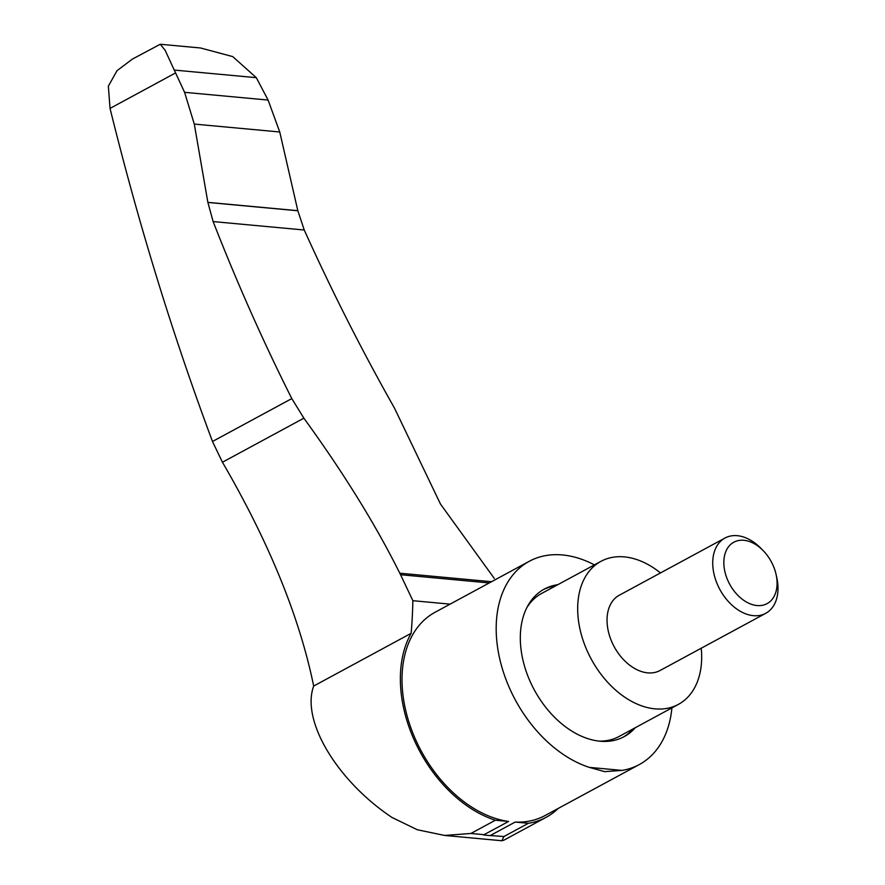 <?xml version="1.0" encoding="UTF-8"?>
<svg xmlns="http://www.w3.org/2000/svg" width="885" height="885" viewBox="0 0 885 885"><rect width="100%" height="100%" fill="white"/><g stroke="black" fill="none" stroke-linecap="round" stroke-linejoin="round"><path stroke-width="1.33" d="M160.318 44.261L200.53 47.978L232.744 56.607L256.307 77.67L268.1 100.06L279.748 131.987L297.825 210.696L304.252 230.011C332.163 291.784 362.231 351.146 394.478 408.096L440.464 504.041L494.284 578.403M174.245 70.07L165.185 50.357L160.251 44.25L132.451 59.052L117.008 70.689L108.357 86.166L110.039 108.401L175.584 72.924L174.245 70.07L256.307 77.67M489.25 582.95L400.562 574.73L399.777 573.203C375.793 524.971 343.834 473.287 303.876 418.174L291.796 398.582C263.343 341.975 237.125 282.979 213.13 221.571L207.864 202.355L297.825 210.696M313.677 686.052L411.149 633.306A117.716 79.727 -118.4 0 0 414.401 740.457A117.716 79.727 -118.4 0 0 495.368 820.229L470.92 833.46L444.668 835.451L417.344 829.765L392.088 817.519C337.473 781.178 300.856 720.855 313.677 686.052C299.55 617.155 269.14 542.549 222.445 462.235L212.489 441.493C172.719 335.028 138.569 223.993 110.039 108.401M495.368 820.229L508.587 821.457L483.564 834.931A115.57 78.278 -118.4 0 0 486.142 835.252L487.79 835.407A115.57 78.278 -118.4 0 0 490.334 835.562L503.941 836.524L528.389 823.293A117.716 79.727 -118.4 0 0 546.122 817.32L503.72 840.263L501.839 840.75L503.941 836.524M671.914 707.889A115.57 78.278 -118.4 0 1 639.291 764.563A115.57 78.278 -118.4 0 1 622.011 770.404L604.676 771.643L589.299 767.372A115.57 78.278 -118.4 0 1 501.994 667.544A115.57 78.278 -118.4 0 1 529.296 561.278A115.57 78.278 -118.4 0 1 594.421 564.884M639.291 764.563L545.127 815.516A115.57 78.278 -118.4 0 1 515.159 822.065L490.71 835.296M508.587 821.457A115.57 78.278 -118.4 0 1 410.496 726.817A115.57 78.278 -118.4 0 1 435.121 612.232L529.296 561.278M555.625 585.87A83.898 56.828 61.6 0 0 543.246 589.675M623.084 737.205A83.898 56.828 61.6 0 0 633.04 728.93M660.487 572.927A81.331 55.08 61.6 0 0 600.959 561.344L541.697 593.415A81.331 55.08 61.6 0 0 526.818 607.685M599.023 741.11A81.331 55.08 61.6 0 0 619.102 736.464L678.375 704.394A81.331 55.08 61.6 0 0 701.23 648.229M635.253 727.724A83.898 56.828 -118.4 0 1 624.202 736.63A83.898 56.828 -118.4 0 1 600.074 741.221A83.898 56.828 -118.4 0 1 527.006 673.739A83.898 56.828 -118.4 0 1 544.352 589.056A83.898 56.828 -118.4 0 1 557.838 584.675M600.959 561.344A81.331 55.08 61.6 0 0 591.224 659.082A81.331 55.08 61.6 0 0 678.375 704.394M763.113 550.558L760.879 548.28A42.801 28.995 61.6 0 0 724.992 538.036L619.301 595.218A42.801 28.995 61.6 0 0 614.168 646.669A42.801 28.995 61.6 0 0 660.044 670.509L765.724 613.327A42.801 28.995 61.6 0 0 776.986 578.613A42.801 28.995 61.6 0 0 776.787 577.673L776.101 574.553A34.924 23.652 61.6 0 0 763.113 550.558A34.924 23.652 61.6 0 0 724.638 555.271A34.924 23.652 61.6 0 0 750.491 603.957A34.924 23.652 61.6 0 0 776.256 575.316A34.924 23.652 61.6 0 0 776.101 574.553M724.992 538.036A42.801 28.995 61.6 0 0 719.859 589.476A42.801 28.995 61.6 0 0 765.724 613.327M486.142 835.252L487.79 835.407M589.299 767.372L622.011 770.404M175.584 72.924L184.589 92.328L194.291 124.077L207.864 202.355M558.214 808.436A117.716 79.727 -118.4 0 1 546.122 817.32M515.159 822.065L528.389 823.293M400.562 574.73L412.864 600.694L450.078 604.134M412.864 600.694A498.93 337.926 -118.4 0 1 411.149 633.306M213.13 221.571L304.252 230.011M399.777 573.203L491.529 581.711M212.489 441.493L291.796 398.582M222.445 462.235L303.876 418.174M207.886 202.444L297.847 210.774M194.291 124.077L279.748 131.987M184.589 92.328L268.1 100.06M470.92 833.46L484.139 834.688M501.839 840.75L444.668 835.451"/></g></svg>

